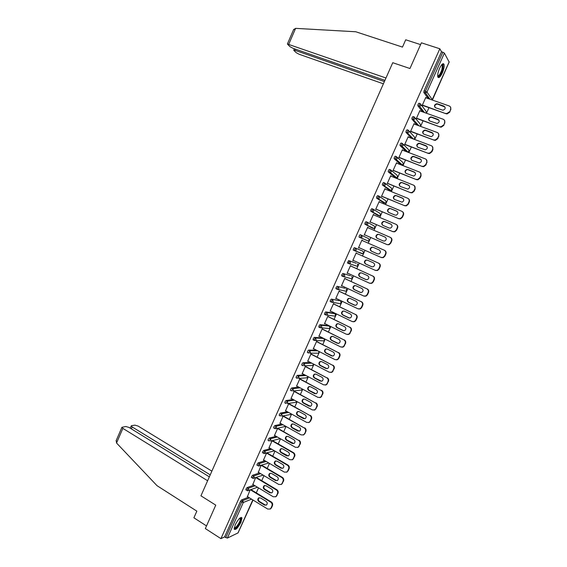<?xml version="1.0" encoding="UTF-8"?>
<svg xmlns="http://www.w3.org/2000/svg" width="567" height="567" viewBox="0 0 567 567"><rect width="100%" height="100%" fill="white"/><g stroke="black" fill="none" stroke-linecap="round" stroke-linejoin="round"><path stroke-width="0.85" d="M240.961 522.242L241.981 517.947C240.571 516.714 238.317 519.011 235.206 524.844L234.185 529.124C235.624 530.336 237.878 528.047 240.961 522.242M442.303 72.966C443.897 69.16 444.471 66.275 444.018 64.312C443.089 62.866 441.601 64.227 439.553 68.38C437.965 72.193 437.391 75.078 437.844 77.013C438.78 78.452 440.268 77.105 442.303 72.966M239.387 529.954L253.045 500.059M256.277 492.851L258.509 487.868M261.741 480.66L263.988 475.649M267.22 468.441L269.481 463.395M272.713 456.194L274.988 451.112M278.213 443.918L280.509 438.801M283.734 431.607L286.044 426.455M289.269 419.268L291.594 414.08M294.819 406.893L297.158 401.677M300.375 394.49L302.735 389.238M305.953 382.059L308.32 376.764M311.538 369.592L313.927 364.269M317.144 357.09L319.547 351.731M322.765 344.566L325.182 339.172M328.392 332L330.83 326.571M334.041 319.412L336.493 313.948M339.704 306.782L342.17 301.283M345.374 294.131L347.862 288.589M351.065 281.438L353.567 275.867M356.771 268.715L359.287 263.109M362.49 255.965L365.02 250.316M368.224 243.172L370.761 237.509M373.979 230.33L376.516 224.681M379.755 217.452L382.286 211.81M385.539 204.545L388.069 198.911M391.343 191.603L393.867 185.976M397.162 178.633L399.678 173.013M402.995 165.621L405.511 160.014M408.842 152.58L411.351 146.981M414.704 139.51L417.213 133.911M420.579 126.398L423.088 120.806M426.476 113.251L428.978 107.673M432.38 100.075L448.32 63.943M252.847 499.938L238.076 532.881L227.374 538.083L224.582 536.928L220.932 538.65L205.339 528.572L215.758 505.14L200.945 495.82L392.747 62.703L409.955 68.522L421.387 42.816L439.829 48.769L441.516 51.781L424.088 90.755L425.42 91.216L442.862 52.214L441.516 51.781M442.862 52.214L444.393 53.1L449.128 62.009M220.932 538.65L439.829 48.769M422.67 105.434L422.521 105.774L422.231 105.384L425.81 97.382L426.093 97.779L425.697 97.637M224.582 536.928L240.507 501.306L241.599 499.91L248.424 497.224M428.205 98.615L423.804 92.449L424.088 90.755M246.014 489.973L246.021 488.981L247.106 487.592L253.938 485.104M251.535 477.634L251.55 476.627L252.62 475.252L259.466 472.956M257.078 465.266L257.085 464.231L258.155 462.878L265.023 460.78M262.634 452.863L262.641 451.814L263.705 450.474L270.601 448.575M268.205 440.424L268.212 439.361L269.268 438.036L276.2 436.349M273.79 427.965L273.79 426.873L274.839 425.569L281.834 424.095M279.389 415.469L279.389 414.364L280.431 413.067L287.504 411.819M285.003 402.939L285.003 401.812L286.037 400.536L293.21 399.529M290.637 390.379L290.623 389.231L291.651 387.97L298.951 387.211M296.279 377.792L296.265 376.623L297.285 375.375L304.755 374.886M301.942 365.176L301.92 363.979L302.934 362.745L310.617 362.547M307.626 352.525L307.583 351.299L308.597 350.087L316.563 350.215M313.324 339.846L313.267 338.591L314.274 337.393L322.616 337.882M319.037 327.131L318.966 325.848L319.965 324.664L328.229 325.557M324.785 314.394L324.678 313.069L325.671 311.907L333.772 313.147M330.554 301.63L330.157 301.438L330.405 300.262L331.39 299.114L339.328 300.716M336.366 288.844L335.898 288.624L336.146 287.426L337.124 286.292L344.899 288.249M342.255 276.051L341.653 275.775L341.901 274.548L342.872 273.436L350.484 275.746M343.921 276.54L342.879 276.235M348.322 263.301L347.415 262.89L348.634 260.544L356.076 263.223M349.449 263.698L348.662 263.421M353.198 249.976L355.466 250.713L356.303 249.955L355.679 248.183L354.722 249.26L354.566 250.671L353.305 250.111L353.461 248.7L354.418 247.623L362.915 251.202L354.418 247.623M361.555 235.255L368.564 238.608L369.181 240.33L368.323 241.081L359.095 237.155L359.265 235.723L360.208 234.66L361.477 235.213L362.107 236.985L361.229 237.764L359.095 237.155M371.909 227.891L364.9 224.171L365.077 222.718L366.02 221.669L367.267 222.207M377.587 215.254L370.726 211.151L370.91 209.677L371.846 208.649L373.086 209.166M383.278 202.582L376.559 198.103L376.757 196.6L377.686 195.587L378.919 196.097M388.99 189.881L382.335 184.899L382.619 183.488L383.54 182.496L384.759 182.985M394.71 177.145L388.211 171.787L388.494 170.348L389.409 169.37L390.62 169.845M400.444 164.373L394.1 158.64L394.391 157.165L395.298 156.209L396.503 156.676M406.092 151.531L400.004 145.457L400.295 143.954L401.195 143.012L402.393 143.465M411.479 138.298L405.922 132.239L406.22 130.708L407.113 129.779L408.297 130.226M416.979 125.08L411.855 118.985L412.159 117.426L413.045 116.519L414.222 116.944M422.557 111.855L417.808 105.703L418.113 104.108L418.992 103.215L420.161 103.633M420.182 110.997L419.927 110.522L416.355 118.503L416.809 118.531M414.314 124.102L414.066 123.62L410.501 131.587L410.962 131.594M408.46 137.171L408.219 136.69L404.661 144.628L405.129 144.62M402.627 150.205L402.386 149.723L398.835 157.647L399.31 157.612M396.808 163.211L396.567 162.722L393.03 170.624L393.512 170.575M391.003 176.181L390.762 175.692L387.233 183.573L387.722 183.502M385.213 189.116L384.972 188.627L381.449 196.487L381.952 196.395M379.436 202.015L379.195 201.526L375.687 209.365L376.19 209.258M373.674 214.886L373.433 214.397L369.939 222.214L370.449 222.087M367.926 227.721L367.692 227.232L364.198 235.029L364.723 234.887M362.2 240.528L361.959 240.032L358.479 247.814L359.003 247.651M356.487 253.286L356.246 252.804L352.773 260.565L353.298 260.409M350.796 266.001L350.541 265.54L347.082 273.28L347.606 273.124M345.119 278.68L344.856 278.241L341.405 285.966L341.922 285.818M339.456 291.339L339.186 290.914L335.735 298.618L336.259 298.469M333.8 303.955L333.531 303.558L330.086 311.233L330.611 311.092M328.165 316.542L327.882 316.166L324.452 323.828L324.969 323.686M322.545 329.101L322.254 328.74L318.831 336.38L319.349 336.245M316.939 341.625L316.641 341.284L313.225 348.911L313.742 348.776M311.347 354.12L311.042 353.794L307.633 361.399L308.143 361.271M305.769 366.58L305.45 366.275L302.055 373.866L302.565 373.738M300.205 379.011L299.879 378.728L296.491 386.29L297.002 386.17M294.656 391.407L294.323 391.145L290.942 398.693L291.445 398.573M289.12 403.775L288.78 403.534L285.407 411.061L285.91 410.94M283.245 415.887L279.885 423.4L280.389 423.28M277.702 428.283L274.378 435.704L274.867 435.584M272.146 440.694L268.886 447.98L269.346 447.852M287.448 465.216L287.937 465.053C289.227 465.982 289.609 467.208 289.092 468.725L288.61 468.902C289.12 467.378 288.738 466.152 287.448 465.216L266.596 453.083L263.4 460.227L263.846 460.092M261.075 465.429L258.361 472.297M255.554 477.754L252.889 484.473M250.054 490.044L247.439 496.621M420.225 110.898L419.828 110.756M414.371 123.975L413.974 123.833M408.531 137.023L408.134 136.874M402.705 150.035L402.308 149.886M396.893 163.02L396.503 162.864M391.095 175.968L390.706 175.813M385.319 188.882L384.929 188.719M379.55 201.76L379.16 201.604M373.802 214.609L373.412 214.446M368.061 227.424L367.678 227.261M362.341 240.21L361.959 240.039M358.861 247.977L358.479 247.807M353.163 260.707L352.787 260.536M347.479 273.4L347.103 273.23M341.809 286.066L341.433 285.888M336.153 298.703L335.777 298.525M330.511 311.304L330.143 311.12M324.884 323.87L324.515 323.686M319.278 336.408L318.902 336.224M313.679 348.918L313.31 348.726M308.094 361.392L307.725 361.2M302.523 373.837L302.154 373.639M296.966 386.247L296.605 386.049M291.424 398.629L291.062 398.431M285.896 410.976L285.534 410.777M280.382 423.294L301.105 434.896L303.501 434.854L304.904 433.649L305.875 431.487L304.436 433.769M337.216 289.326L336.047 288.695M450.581 109.417L449.794 112.103L450.581 109.417C451.126 107.815 450.673 106.667 449.213 105.972L425.661 97.722M449.794 112.103L447.115 113.917L446.13 113.769L422.38 105.051M445.875 113.386L446.853 113.535L449.539 111.72M437.476 103.825L436.781 103.711C434.187 104.704 433.826 106.072 435.683 107.808L442.912 110.218C445.492 109.197 445.839 107.822 443.968 106.107L437.476 103.825L437.745 104.215L437.051 104.101C435.158 104.491 434.457 105.568 434.932 107.319M450.559 107.135L450.829 109.807M446.13 113.769L422.266 105.292M445.024 107.028L437.745 104.215M444.592 122.713L443.819 125.371L444.592 122.713C445.138 121.111 444.684 119.956 443.231 119.261L419.778 110.856M443.819 125.371L441.254 127.157L440.169 127.008L416.511 118.163M439.9 126.654L440.991 126.802L443.557 125.009M431.544 117.036L430.764 116.915C428.248 117.95 427.915 119.311 429.758 121.005L437.037 123.464C439.538 122.401 439.857 121.033 438.007 119.361L431.544 117.036L431.82 117.404L431.048 117.284C429.169 117.745 428.51 118.836 429.063 120.573M444.514 120.324L444.854 123.074M440.169 127.008L416.412 118.39M439.014 120.204L431.82 117.404M438.617 135.974L437.582 138.263L437.859 138.603L438.617 135.974C439.163 134.372 438.709 133.217 437.263 132.508L413.917 123.953M437.859 138.603L435.406 140.368L434.223 140.219L410.65 131.246M433.946 139.879L435.137 140.035L437.582 138.263M425.626 130.212L424.775 130.091C422.33 131.154 422.025 132.515 423.847 134.173L431.182 136.668C433.599 135.577 433.897 134.209 432.061 132.572L425.626 130.212L425.916 130.559L425.059 130.438C423.195 130.963 422.578 132.076 423.216 133.791M438.475 133.472L438.886 136.314M434.223 140.219L410.565 131.445M433.018 133.344L425.916 130.559M432.656 149.192L431.629 151.481L431.912 151.793L432.94 149.518L432.656 149.192C433.202 147.597 432.756 146.442 431.317 145.726L408.07 137.023M431.912 151.793L429.573 153.537L428.291 153.395L404.81 144.294M428 153.076L429.29 153.225L431.629 151.481M419.722 143.352L418.793 143.238C416.433 144.33 416.15 145.684 417.95 147.307L425.328 149.837C427.674 148.717 427.943 147.356 426.136 145.754L419.722 143.352L420.019 143.678L419.091 143.564C417.234 144.146 416.667 145.287 417.39 146.981M432.451 146.591L432.94 149.518M428.291 153.395L404.732 144.472M427.029 146.449L420.019 143.678M426.717 162.382L425.689 164.664L425.98 164.962L426.717 162.382C427.256 160.787 426.809 159.632 425.378 158.902L402.237 150.057M425.98 164.962L423.747 166.67L422.372 166.528L398.984 157.314M422.075 166.237L423.457 166.379L425.689 164.664M413.839 156.457L412.84 156.343C410.543 157.463 410.288 158.817 412.067 160.404L419.495 162.97C421.77 161.829 422.011 160.468 420.218 158.902L413.839 156.457L414.144 156.768L413.145 156.655C411.295 157.3 410.777 158.462 411.585 160.128M426.427 159.667L427.001 162.679M422.372 166.528L398.92 157.463M421.047 159.518L414.144 156.768M420.792 175.536L419.764 177.811L420.062 178.088L421.083 175.82L420.792 175.536C421.331 173.949 420.884 172.786 419.46 172.049L396.418 163.055M420.062 178.088L417.936 179.767L416.469 179.64L393.179 170.291M416.164 179.363L417.638 179.498L419.764 177.811M407.971 169.533L406.9 169.42C404.675 170.561 404.441 171.907 406.206 173.467L413.669 176.068C415.873 174.905 416.086 173.552 414.321 172.014L407.971 169.533L407.212 169.71C405.377 170.426 404.902 171.603 405.802 173.247M420.416 172.708L421.083 175.82M416.469 179.64L393.115 170.419M415.079 172.552L408.283 169.816M441.948 64.475L442.295 64.39C443.252 64.624 443.344 66.268 442.579 69.33C440.757 74.681 439.127 76.942 437.681 76.12M437.667 75.822C439.085 75.921 440.531 73.738 441.998 69.28L442.331 65.226L441.743 64.709M438.043 77.395C439.815 76.595 441.445 73.852 442.919 69.167L443.075 63.688M240.21 517.841L240.847 519.606C240.21 523.497 234.731 530.492 234.171 528.097M234.228 527.771C235.199 529.046 239.706 522.944 240.252 519.648L239.954 518.04M234.249 529.316C237.162 527.891 239.522 524.482 241.336 519.081L241.287 517.359M385.971 77.991L287.384 44.006L289.928 46.657L292.99 48.287L384.922 80.358M293.529 29.767L295.613 28.357L355.778 31.766L402.478 47.096L405.71 39.789L420.594 44.609M295.648 49.216L295.152 50.371L293.777 50.151L293.933 50.498L296.215 52.688L299.206 54.283L383.391 83.824M295.152 50.371L384.391 81.57M209.343 476.847L129.028 427.447L125.81 426.497L121.919 427.305L122.869 428.376L116.547 443.018L116.263 440.403M116.547 443.018L157.024 485.678L196.848 511.151L193.9 517.799L206.516 525.928M211.874 471.142L138.114 426.079L134.967 425.144L131.643 425.64L131.225 425.916L132.182 426.972L131.36 428.879M210.229 474.863L132.182 426.972M207.621 480.745L122.869 428.376M414.874 188.655L413.853 190.923L414.165 191.178L415.179 188.917L414.874 188.655C415.42 187.067 414.973 185.905 413.556 185.161L390.613 176.025M414.165 191.178L412.131 192.83L410.579 192.709L387.381 183.24M410.274 192.454L411.826 192.582L413.853 190.923M402.116 182.574L400.982 182.468C398.828 183.63 398.615 184.97 400.352 186.493L407.857 189.13C409.991 187.946 410.182 186.6 408.438 185.097L402.116 182.574L401.301 182.73C399.473 183.517 399.048 184.714 400.04 186.337M414.406 185.721L415.179 188.917M410.579 192.709L387.332 183.347M409.112 185.551L402.435 182.836M408.984 201.746L407.964 204.007L408.275 204.24L409.296 201.98L408.984 201.746C409.516 200.158 409.083 198.989 407.666 198.237L384.823 188.96M408.275 204.24L406.341 205.856L404.71 205.743L381.598 196.154M404.391 205.516L406.022 205.63L407.964 204.007M396.276 195.58L395.079 195.48C392.988 196.657 392.803 197.996 394.519 199.492L402.053 202.157C404.122 200.959 404.292 199.619 402.57 198.145L396.276 195.58L395.412 195.721C393.59 196.572 393.214 197.791 394.299 199.386M408.403 198.698C409.494 199.534 409.792 200.626 409.296 201.98M404.71 205.743L381.563 196.239M403.158 198.521L396.602 195.821M403.102 214.794L402.081 217.055L402.407 217.267L403.421 215.013L403.102 214.794C403.64 213.213 403.201 212.044 401.797 211.278L379.047 201.859M402.407 217.267L400.557 218.855L398.856 218.749L375.836 209.039M398.523 218.536L400.231 218.642L402.081 217.055M390.45 208.55L389.196 208.458C387.169 209.648 386.999 210.981 388.7 212.455L394.958 215.07L396.262 215.155C398.268 213.936 398.417 212.604 396.716 211.151L390.45 208.55L389.536 208.684C387.722 209.599 387.403 210.839 388.579 212.398M402.414 211.647C403.598 212.469 403.931 213.589 403.421 215.013M398.856 218.749L375.808 209.095M397.219 211.456L390.791 208.776M397.233 227.814L396.22 230.067L396.553 230.259L397.566 228.012L397.233 227.814C397.772 226.233 397.339 225.064 395.936 224.291L373.292 214.723M396.553 230.259L394.788 231.811L393.016 231.719L370.081 221.888M392.676 231.527L394.448 231.62L396.22 230.067M384.639 221.491L383.335 221.406C381.364 222.611 381.215 223.937 382.888 225.382L389.125 228.033L390.486 228.111C392.428 226.885 392.562 225.56 390.883 224.135L384.639 221.491L383.682 221.612C381.874 222.597 381.605 223.852 382.874 225.375M396.425 224.56C397.708 225.368 398.091 226.517 397.566 228.012M393.016 231.719L370.067 221.924M391.28 224.362L384.986 221.697M391.386 240.798L390.372 243.045L390.713 243.215L391.726 240.975L391.386 240.798C391.917 239.224 391.485 238.048 390.096 237.268L367.544 227.558M386.843 244.49L364.347 234.703L387.19 244.66L388.678 244.568L390.372 243.045M378.841 234.398L377.487 234.32C375.574 235.532 375.446 236.85 377.098 238.275L383.306 240.968L384.717 241.039C386.602 239.798 386.715 238.48 385.057 237.077L378.841 234.398L377.842 234.504C376.041 235.567 375.829 236.843 377.204 238.324M390.45 237.453C391.832 238.232 392.258 239.409 391.726 240.975M390.713 243.215L389.026 244.738L387.19 244.66M385.354 237.233L379.203 234.582M385.546 253.747L384.539 255.986L384.887 256.142L385.893 253.903L385.546 253.747C386.084 252.18 385.652 250.997 384.263 250.21L361.817 240.358M384.887 256.142L383.271 257.631L381.378 257.56L358.627 247.481M381.024 257.411L382.923 257.482L384.539 255.986M373.065 247.269L371.654 247.198C369.804 248.424 369.691 249.735 371.328 251.138L377.509 253.874L378.962 253.931C380.79 252.684 380.889 251.372 379.252 249.99L373.065 247.269L372.023 247.361C370.173 248.587 370.06 249.898 371.69 251.294L377.608 253.917M384.355 250.245L384.617 250.366C385.999 251.16 386.432 252.336 385.893 253.903M379.366 250.04L373.426 247.432M379.727 266.667L378.721 268.9L379.082 269.034L380.081 266.802L379.727 266.667C380.259 265.101 379.833 263.917 378.451 263.116L356.097 253.13L378.813 263.258C380.195 264.052 380.613 265.236 380.081 266.802M378.721 268.9L377.175 270.36L375.219 270.303L352.915 260.232M367.296 260.104L365.85 260.047C364.049 261.281 363.95 262.585 365.566 263.967L371.718 266.738L373.221 266.788C375 265.54 375.078 264.229 373.462 262.868L367.296 260.104M379.082 269.034L377.537 270.487L375.588 270.438M367.409 260.154L366.225 260.189C364.425 261.422 364.333 262.727 365.942 264.109L372.03 266.851M373.922 279.552L372.923 281.778L373.284 281.891L374.291 279.666L373.922 279.552C374.454 277.986 374.029 276.795 372.654 275.994L350.399 265.866M372.923 281.778L371.435 283.209L369.429 283.16L347.224 272.954M361.548 272.911L360.052 272.862C358.301 274.102 358.224 275.399 359.818 276.767L365.942 279.574L367.487 279.616C369.216 278.362 369.28 277.057 367.685 275.711L361.548 272.911L360.442 272.982C358.691 274.222 358.613 275.519 360.201 276.887L366.374 279.715M372.654 275.994L350.413 265.824M373.022 276.115C374.397 276.916 374.815 278.106 374.291 279.666M373.284 281.891L371.803 283.316L369.953 283.33M368.132 292.402L367.132 294.62L367.508 294.712L368.507 292.501L368.132 292.402C368.663 290.836 368.245 289.652 366.87 288.837L344.715 278.567M367.132 294.62L365.708 296.017L363.653 295.981L341.547 285.64M355.814 285.683L354.283 285.64C352.575 286.888 352.511 288.178 354.084 289.531L360.187 292.374L361.767 292.409C363.447 291.147 363.497 289.85 361.923 288.525L355.814 285.683M366.87 288.837L344.736 278.51M367.246 288.936C368.614 289.751 369.039 290.935 368.507 292.501M367.508 294.712L366.084 296.109L364.333 296.187M355.693 285.633L354.673 285.747C352.972 286.987 352.908 288.284 354.481 289.631L360.74 292.537M362.356 305.223L361.356 307.434L361.746 307.505L362.738 305.294L362.356 305.223C362.887 303.657 362.469 302.466 361.108 301.644L339.038 291.24M361.356 307.434L359.995 308.802L357.897 308.774L335.884 298.292M350.094 298.426L348.521 298.391C346.869 299.638 346.813 300.928 348.372 302.261L354.446 305.145L356.062 305.174C357.692 303.905 357.727 302.615 356.175 301.304L350.094 298.426M361.108 301.644L339.073 291.162M361.491 301.729C362.852 302.551 363.27 303.735 362.738 305.294M361.746 307.505L360.378 308.873L358.72 309.001M349.867 298.341L348.925 298.476C347.266 299.723 347.217 301.013 348.769 302.339L355.105 305.329M356.593 318.002L355.601 320.213L355.991 320.27L356.99 318.059L356.593 318.002C357.125 316.45 356.707 315.252 355.353 314.423L333.382 303.877M355.601 320.213L354.29 321.546L352.15 321.532L330.235 310.914M344.382 311.134L342.78 311.106C341.171 312.353 341.128 313.643 342.666 314.961L348.712 317.881L350.363 317.903C351.951 316.634 351.979 315.351 350.441 314.047L344.382 311.134M355.353 314.423L333.431 303.777M355.743 314.479C357.097 315.316 357.515 316.506 356.99 318.059M355.991 320.27L354.687 321.602L353.121 321.78M344.063 311.014L343.191 311.17C341.582 312.417 341.54 313.7 343.078 315.018L349.492 318.073M350.853 330.759L349.86 332.964L351.249 330.795L350.853 330.759C351.377 329.2 350.966 328.002 349.612 327.166L327.74 316.485M349.86 332.964L348.599 334.268L346.423 334.261L324.6 323.502M338.69 323.814L337.06 323.785C335.487 325.04 335.466 326.323 336.982 327.627L343 330.582L344.679 330.596C346.231 329.328 346.246 328.052 344.722 326.762L338.69 323.814M349.612 327.166L327.797 316.365M350.016 327.209C351.363 328.045 351.774 329.243 351.249 330.795M350.257 332.992L349.003 334.296L347.528 334.516M338.272 323.665L337.478 323.835C335.905 325.089 335.884 326.365 337.393 327.669L343.885 330.788M345.119 343.474L344.126 345.672L345.53 343.496L345.119 343.474C345.643 341.922 345.239 340.724 343.893 339.874L322.113 329.058M344.126 345.672L342.922 346.947L340.703 346.947L318.98 336.061M333.013 336.458L331.355 336.437C329.824 337.691 329.81 338.967 331.305 340.257L337.301 343.255L339.009 343.262C340.519 341.993 340.519 340.717 339.016 339.442L333.013 336.458M343.893 339.874L322.176 328.917M344.297 339.895C345.643 340.746 346.054 341.944 345.53 343.496M344.538 345.686L343.333 346.961L341.951 347.21M332.503 336.288L331.78 336.465C330.249 337.719 330.235 338.988 331.73 340.278L338.293 343.46M339.406 356.161L338.414 358.358L338.832 358.351L339.817 356.161L339.406 356.161C339.931 354.616 339.52 353.411 338.18 352.554L316.499 341.603M338.414 358.358L337.252 359.606L335.005 359.613L313.374 348.585M327.35 349.066L325.664 349.052C324.168 350.314 324.168 351.583 325.649 352.858L331.617 355.899L333.353 355.899C334.821 354.623 334.813 353.354 333.325 352.093L327.35 349.066M338.18 352.554L316.57 341.44M338.598 352.561C339.938 353.411 340.342 354.616 339.817 356.161M338.832 358.351L337.67 359.591L336.373 359.868M326.748 348.875L326.096 349.066C324.608 350.321 324.6 351.583 326.082 352.865L332.709 356.09M333.701 368.819L332.716 371.002L334.126 368.798L333.701 368.819C334.225 367.274 333.821 366.062 332.489 365.198L310.893 354.12M332.716 371.002L331.596 372.221L329.321 372.236L307.782 361.08M321.702 361.647L319.986 361.64C318.534 362.894 318.541 364.156 320.001 365.432L325.947 368.5L327.705 368.5C329.143 367.225 329.122 365.963 327.655 364.709L321.702 361.647M332.489 365.198L310.978 353.928M332.914 365.183C334.247 366.048 334.65 367.253 334.126 368.798M333.141 370.981L332.021 372.193L330.809 372.491M321.014 361.441L320.426 361.633C318.973 362.887 318.98 364.149 320.447 365.417L327.131 368.692M328.017 381.442L327.031 383.618L328.449 381.4L328.017 381.442C328.534 379.897 328.137 378.685 326.805 377.813L305.308 366.594M327.031 383.618L325.954 384.809L323.644 384.837L302.204 373.547M316.067 374.192L314.331 374.192C312.906 375.446 312.92 376.708 314.373 377.969L320.291 381.081L322.077 381.067C323.474 379.798 323.445 378.536 321.992 377.289L316.067 374.192M326.805 377.813L305.4 366.388M327.237 377.778C328.562 378.65 328.966 379.862 328.449 381.4M327.464 383.576L326.386 384.766L325.252 385.071M315.302 373.979L314.777 374.163C313.36 375.418 313.374 376.672 314.82 377.934L321.567 381.258M322.339 394.03L321.361 396.205L322.779 393.973L322.339 394.03C322.864 392.492 322.46 391.28 321.142 390.394L299.737 379.047M321.361 396.205L320.327 397.368L317.988 397.396L296.633 385.971M310.447 386.708L308.689 386.715C307.3 387.97 307.321 389.224 308.76 390.472L314.65 393.618L316.457 393.604C317.818 392.336 317.782 391.081 316.351 389.848L310.447 386.708M321.142 390.394L299.844 378.813M321.581 390.344C322.899 391.223 323.303 392.435 322.779 393.973M321.801 396.142L320.766 397.304L319.696 397.623M309.61 386.488L309.143 386.666C307.761 387.92 307.782 389.168 309.213 390.422L316.003 393.789M316.684 406.589L315.706 408.757L317.13 406.511L316.684 406.589C317.201 405.051 316.804 403.839 315.493 402.946L294.181 391.464M315.706 408.757L314.706 409.898L312.346 409.934L291.084 398.374M304.84 399.196L303.062 399.203C301.708 400.458 301.736 401.705 303.154 402.946L309.022 406.128L310.844 406.114C312.183 404.845 312.141 403.598 310.716 402.364L304.84 399.196M315.493 402.946L294.294 391.216M315.939 402.875C317.251 403.761 317.648 404.973 317.13 406.511M316.152 408.672L314.153 410.139M303.933 398.97L303.529 399.133C302.176 400.387 302.204 401.634 303.621 402.875L310.454 406.284M311.042 419.112L310.064 421.274L310.525 421.175L311.496 419.013L311.042 419.112C311.559 417.581 311.163 416.362 309.851 415.462L288.638 403.853M310.064 421.274L309.1 422.394L306.719 422.429L285.548 410.742M299.248 411.649L297.455 411.656C296.123 412.911 296.165 414.151 297.569 415.391L303.409 418.609L305.252 418.588C306.556 417.326 306.506 416.079 305.103 414.853L299.248 411.649M309.851 415.462L288.759 403.576M310.312 415.37C311.616 416.27 312.013 417.482 311.496 419.013M310.525 421.175L308.618 422.621M298.277 411.415L297.923 411.571C296.598 412.826 296.64 414.066 298.044 415.299L304.911 418.744M305.407 431.607C305.932 430.077 305.535 428.858 304.231 427.95L283.103 416.206M293.671 424.066L291.856 424.081C290.559 425.335 290.609 426.575 291.998 427.802L297.81 431.055L299.667 431.033C300.949 429.772 300.886 428.532 299.496 427.312L293.671 424.066M304.231 427.95L283.238 415.916M304.699 427.837C305.996 428.744 306.393 429.963 305.875 431.487M304.904 433.649L303.083 435.066M292.643 423.832L292.338 423.981C291.041 425.229 291.091 426.462 292.473 427.695L299.383 431.175M299.794 444.067L298.823 446.222L300.269 443.933L299.794 444.067C300.312 442.543 299.922 441.317 298.625 440.403L277.589 428.532M298.823 446.222L297.923 447.292L295.499 447.335L274.52 435.385M288.107 436.455L286.278 436.477C285.01 437.724 285.059 438.957 286.434 440.183L292.225 443.472L294.103 443.444C295.35 442.182 295.287 440.949 293.904 439.737L288.107 436.455M298.625 440.403L277.809 428.262M299.092 440.276C300.39 441.19 300.786 442.409 300.269 443.933M299.298 446.087L297.562 447.483M287.022 436.221L286.767 436.356C285.499 437.596 285.548 438.83 286.923 440.056L293.855 443.571M294.195 456.499L293.224 458.646L294.677 456.343L294.195 456.499C294.712 454.975 294.323 453.749 293.033 452.827L272.089 440.821M293.224 458.646L292.352 459.688L289.914 459.738L269.02 447.668M282.557 448.816L280.715 448.837C279.474 450.085 279.531 451.311 280.892 452.537L286.654 455.861L288.546 455.825C289.765 454.571 289.694 453.338 288.334 452.133L282.557 448.816M293.033 452.827L293.508 452.679L272.458 440.616M293.508 452.679C294.805 453.6 295.187 454.819 294.677 456.343M293.706 458.49L292.048 459.865M281.423 448.582L281.211 448.695C279.97 449.936 280.027 451.169 281.388 452.388L288.341 455.939M288.61 468.902L287.639 471.042L288.128 470.865L289.092 468.725M287.639 471.042L286.796 472.063L284.343 472.113L263.542 459.908M277.022 461.141L275.165 461.162C273.946 462.41 274.01 463.636 275.364 464.855L281.097 468.214L282.997 468.179C284.202 466.924 284.124 465.698 282.77 464.493L277.022 461.141M287.937 465.053L267.107 452.934M288.128 470.865L286.541 472.212M275.846 460.907L275.668 461.006C274.449 462.247 274.52 463.473 275.867 464.685L281.593 468.044L282.841 468.271M283.032 481.27L282.075 483.403L283.528 481.078L283.032 481.27C283.55 479.746 283.167 478.52 281.884 477.577L261.231 465.379M282.075 483.403L281.253 484.402L278.787 484.459L258.077 472.127M271.501 473.438L269.63 473.466C268.439 474.707 268.51 475.926 269.842 477.138L275.555 480.532L277.469 480.497C278.645 479.25 278.567 478.024 277.228 476.826L271.501 473.438M281.884 477.577L282.38 477.393L261.748 465.216M282.38 477.393C283.663 478.328 284.046 479.554 283.528 481.078M282.572 483.212L281.041 484.537M270.282 473.204L270.14 473.289C268.949 474.522 269.02 475.748 270.353 476.953L276.058 480.348L277.348 480.575M277.476 493.602L276.519 495.735L277.979 493.396L277.476 493.602C277.993 492.085 277.61 490.852 276.335 489.909L255.866 477.641M276.519 495.735L275.725 496.713L273.244 496.77L252.62 484.31M265.994 485.706L264.116 485.728C262.939 486.968 263.017 488.187 264.342 489.392L270.027 492.829L271.954 492.787C273.103 491.546 273.018 490.32 271.692 489.13L265.994 485.706M276.335 489.909L276.838 489.704L256.397 477.464M276.838 489.704C278.113 490.646 278.489 491.88 277.979 493.396M277.022 495.523L275.555 496.827M264.732 485.472L264.633 485.536C263.464 486.769 263.535 487.989 264.86 489.193L270.544 492.617L271.862 492.851M271.933 505.906L270.976 508.032L271.487 507.805L272.443 505.679L271.933 505.906C272.443 504.396 272.068 503.156 270.792 502.206L250.515 489.874M270.976 508.032L270.204 508.996L267.716 509.053L247.184 496.465M260.501 497.939L258.609 497.968C257.461 499.201 257.538 500.42 258.85 501.618L264.513 505.084L266.447 505.048C267.574 503.808 267.489 502.589 266.171 501.398L260.501 497.939M270.792 502.206L271.31 501.986L251.046 489.668M271.31 501.986C272.578 502.936 272.954 504.169 272.443 505.679M271.487 507.805L270.069 509.081M259.204 497.706L259.133 497.755C257.985 498.981 258.07 500.2 259.374 501.405L265.037 504.864L266.384 505.091M444.393 53.1L426.958 92.06L432.26 99.629L449.213 61.824M423.769 92.378L425.101 92.846L425.42 91.216L426.958 92.06L425.548 92.981L423.804 92.449M237.949 533.03L252.797 499.91M251.571 499.158L243.307 502.475L227.374 538.083M225.723 537.665L241.67 502.022L240.507 501.306M241.599 499.91L242.754 500.618L243.307 502.475L241.67 502.022L242.754 500.618L249.565 497.925M429.51 99.069L425.548 92.981L429.984 99.239M421.104 104.732L425.796 110.905L426.455 112.578L426.058 113.102M417.808 105.703L419.637 106.32L420.983 105.412L420.317 103.69L419.445 104.576L419.169 106.249L417.844 105.781M423.854 112.316L419.637 106.32L424.407 112.514M415.136 117.929L420.012 123.819L420.657 125.505L420.027 126.193M418.269 125.548L413.223 119.552L411.904 119.07M409.168 131.097L414.236 136.704L414.881 138.391L413.917 139.213M412.762 138.78L407.283 132.82L405.972 132.331M403.208 144.224L408.474 149.553L409.119 151.247L407.482 152.062M407.361 152.02L401.365 146.052L400.061 145.549M397.247 157.314L402.733 162.375L403.371 164.069L402.265 164.912L395.461 159.249L394.164 158.739M400.359 164.345L401.719 164.869M391.294 170.376L396.999 175.16L397.637 176.861L396.574 177.684L388.282 171.893M394.639 177.117L395.979 177.648M385.34 183.403L391.28 187.918L391.91 189.619L390.897 190.434L382.413 185.019M388.927 189.853L390.252 190.392M379.387 196.402L385.581 200.64L386.205 202.341L385.234 203.142L376.559 198.103M383.235 202.561L384.539 203.099M373.44 209.379L379.897 213.327L380.521 215.035L379.585 215.821L370.726 211.151M377.558 215.24L378.834 215.779M367.494 222.328L374.22 225.985L374.844 227.7L373.951 228.466L364.9 224.171M371.888 227.884L373.15 228.423M367.841 240.855L360.265 237.58L368.323 241.081L369.23 240.358M362.915 251.202L363.532 252.925L362.71 253.669L361.831 253.619L354.644 250.699M348.634 260.544L356.062 263.208M347.415 262.89L349.711 263.634L350.519 262.89L349.896 261.111L348.932 262.209L348.783 263.598L347.528 263.024M342.872 273.436L350.449 275.732M342.978 276.469L341.766 275.909M337.124 286.292L344.856 288.227M331.39 299.114L339.272 300.687M331.461 302.14L330.285 301.58M325.671 311.907L326.904 312.509L334.906 313.7L333.701 313.119M325.727 314.926L324.572 314.366M319.965 324.664L321.191 325.274L329.349 326.11L328.144 325.515M320.008 327.683L318.867 327.116M314.274 337.393L315.493 338.01L323.8 338.485L322.602 337.882M314.295 340.398L313.175 339.839M308.597 350.087L309.816 350.711L317.754 350.817M308.604 353.085L307.505 352.525M302.934 362.745L304.146 363.376L311.8 363.163M302.934 365.743L301.85 365.176M297.285 375.375L298.497 376.013L305.939 375.51M297.271 378.366L296.201 377.799M291.651 387.97L292.856 388.615L300.134 387.842M286.037 400.536L287.235 401.188L294.379 400.167M280.431 413.067L281.622 413.726L288.674 412.471M274.839 425.569L276.03 426.235L283.004 424.754M274.967 428.631L276.108 428.631L274.952 428.638M269.268 438.036L270.445 438.709L277.362 437.008M263.705 450.474L264.881 451.155L271.756 449.241M258.155 462.878L259.325 463.572L266.171 461.453M252.62 475.252L253.789 475.947L260.614 473.636M247.106 487.592L248.261 488.3L255.079 485.791M411.855 118.985L413.733 119.623L415.03 118.723L414.364 116.993L413.485 117.901L413.173 119.467L418.9 125.782M405.922 132.239L407.85 132.891L409.083 131.998L408.424 130.268L407.538 131.197L407.283 132.82L413.492 139.057M400.004 145.457L401.975 146.123L403.158 145.244L402.506 143.508L401.606 144.45L401.365 146.052L401.975 146.123L407.964 152.098L409.14 151.332M394.1 158.64L396.113 159.32L397.247 158.455L396.595 156.712L395.695 157.669L395.461 159.249L396.113 159.32L402.265 164.912L403.399 164.147M388.211 171.787L390.266 172.481L391.358 171.624L390.706 169.88L389.791 170.858L389.572 172.411L390.266 172.481L396.574 177.684L397.665 176.925M382.335 184.899L384.433 185.607L385.475 184.764L384.83 183.013L383.909 184.013L383.703 185.537L390.897 190.434L391.953 189.676M376.481 197.982L378.614 198.698L379.614 197.869L378.969 196.118L378.04 197.132L377.842 198.634L385.234 203.142L386.247 202.398M370.641 211.03L372.81 211.753L373.759 210.945L373.121 209.18L372.193 210.215L372.002 211.689L379.585 215.821L380.563 215.084L380.634 214.347M364.808 224.05L367.012 224.773L367.926 223.979L367.296 222.214L366.353 223.263L366.176 224.716L373.951 228.466L374.886 227.736L374.95 226.977M358.996 237.027L360.265 237.58L361.477 235.213M363.631 252.131L363.582 252.946L362.71 253.669L354.566 250.671M362.185 253.456L361.831 253.619M357.309 263.775L357.897 265.491L357.111 266.221L356.537 266.022M357.99 264.647L357.954 265.505L357.111 266.221L348.783 263.598M351.703 276.313L352.277 278.028L351.519 278.737L350.902 278.56M341.653 275.775L343.971 276.526L344.743 275.789L344.126 274.01L343.155 275.13L343.014 276.49L351.519 278.737L352.334 278.043M346.118 288.823L346.671 290.531L345.948 291.225L345.282 291.069M335.898 288.624L338.237 289.376L338.981 288.66L338.371 286.874L337.393 288.008L337.266 289.347L345.948 291.225L346.728 290.538M340.54 301.297L341.079 303.005L340.384 303.685L339.668 303.551M330.157 301.438L332.524 302.197L333.24 301.495L332.631 299.709L331.645 300.857L331.525 302.176L340.384 303.685L341.143 303.005L341.128 302.013M334.984 313.742L335.501 315.443L334.828 316.11L334.055 316.003M324.437 314.224L326.819 314.99L327.513 314.302L326.904 312.509L325.912 313.671L325.805 314.969L334.828 316.11L335.565 315.443L335.536 314.394M329.434 326.153L329.937 327.854L329.292 328.506L328.456 328.428M318.725 326.975L321.135 327.747L321.794 327.074L321.191 325.274L320.199 326.457L320.093 327.726L329.292 328.506L330.001 327.846M323.814 338.485L324.388 340.235L323.764 340.873L322.85 340.831M313.034 339.697L315.458 340.469L316.095 339.81L315.493 338.01L314.494 339.208L314.401 340.455L323.764 340.873L324.459 340.221M307.349 352.383L308.568 353.007L309.816 350.711L310.411 352.511L309.795 353.156L318.25 353.206L318.852 352.582L318.803 351.356L318.93 352.539M318.923 352.568L318.25 353.206L317.215 353.198M301.687 365.042L302.898 365.672L304.146 363.376L304.741 365.183L304.146 365.821L312.75 365.509L313.409 364M313.452 364.021L312.75 365.509L311.779 365.545M296.038 377.665L297.243 378.302L298.497 376.013L299.085 377.828L298.511 378.444L307.264 377.785L307.938 376.566M307.895 377.161L306.357 377.856M290.403 390.259L291.601 390.904L292.856 388.615L293.444 390.436L292.891 391.039L301.786 390.025L302.431 389.075M302.402 389.416L300.942 390.124M284.776 402.818L285.974 403.47L287.235 401.188L287.816 403.009L287.285 403.605L296.328 402.244L296.895 401.535M296.924 401.634L295.542 402.357M291.339 413.938L290.878 414.427L281.686 416.135L282.203 415.554L281.622 413.726L280.36 416.008L279.17 415.342M291.381 413.967L290.148 414.562M285.761 426.299L276.108 428.631L276.604 428.064L276.03 426.235L274.761 428.51L273.577 427.844M285.789 426.313L284.762 426.731M279.389 438.858L270.537 441.105L271.019 440.545L270.445 438.709L269.176 440.984L268 440.304M262.429 452.742L264.98 453.536L265.448 452.99L264.881 451.155L263.818 452.501L263.804 453.55M274.492 450.829L263.846 453.565M274.52 450.843L274.024 450.963M256.879 465.146L259.438 465.946L259.892 465.408L259.325 463.572L258.261 464.926L258.247 465.954M268.793 462.991L258.389 466.017M251.344 477.52L253.91 478.321L254.349 477.797L253.789 475.947L252.712 477.322L252.698 478.335M263.131 475.132L252.939 478.428M245.823 489.86L248.396 490.661L248.821 490.15L248.261 488.3L247.184 489.69L247.169 490.682M257.496 487.259L247.51 490.802M443.968 106.107L444.23 106.497M438.007 119.361L438.277 119.722M295.613 28.357L288.766 44.219M371.328 251.138L371.69 251.294M378.451 263.116L378.813 263.258M365.566 263.967L365.942 264.109M359.818 276.767L360.201 276.887M365.942 279.574L366.317 279.687M354.084 289.531L354.481 289.631M360.187 292.374L360.569 292.473M348.372 302.261L348.769 302.339M354.446 305.145L354.836 305.223M342.666 314.961L343.078 315.018M348.712 317.881L349.116 317.938M336.982 327.627L337.393 327.669M343 330.582L343.411 330.625M331.305 340.257L331.73 340.278M337.301 343.255L337.719 343.276M325.649 352.858L326.082 352.865M331.617 355.899L332.042 355.892M320.001 365.432L320.447 365.417M325.947 368.5L326.379 368.479M314.373 377.969L314.82 377.934M320.291 381.081L320.731 381.038M308.76 390.472L309.213 390.422M314.65 393.618L315.096 393.562M303.154 402.946L303.621 402.875M309.022 406.128L309.483 406.057M297.569 415.391L298.044 415.299M303.409 418.609L303.877 418.517M291.998 427.802L292.473 427.695M297.81 431.055L298.285 430.941M286.434 440.183L286.923 440.056M292.225 443.472L292.707 443.337M280.892 452.537L281.388 452.388M286.654 455.861L287.143 455.705M275.364 464.855L275.867 464.685M281.097 468.214L281.593 468.044M269.842 477.138L270.353 476.953M275.555 480.532L276.058 480.348M264.342 489.392L264.86 489.193M270.027 492.829L270.544 492.617M258.85 501.618L259.374 501.405M264.513 505.084L265.037 504.864M449.213 61.959L432.288 99.7M426.483 112.649L426.575 112.096M426.143 113.138L426.469 112.691M420.693 125.569L420.778 124.995M420.104 126.221L420.679 125.605M414.916 138.447L415.001 137.866M413.967 139.234L414.902 138.483M409.154 151.304L409.239 150.694M403.406 164.118L403.491 163.494M397.673 176.904L397.758 176.259M391.96 189.662L392.031 188.995M386.255 202.384L386.325 201.689M369.23 240.351L369.287 239.572M352.341 278.028L352.355 277.143M346.735 290.531L346.742 289.595M330.015 327.825L329.944 326.741M324.466 340.2L324.367 339.059M307.909 377.126L307.994 376.594M436.781 103.711L437.051 104.101M446.853 113.535L447.115 113.917M430.764 116.915L431.048 117.284M440.991 126.802L441.254 127.157M441.53 64.964L442.331 65.226M441.75 64.695L442.295 64.39M239.798 518.167L240.295 518.479M239.983 518.018L240.507 517.862M293.777 50.151L294.372 48.769M293.713 29.356L287.384 44.006M131.225 425.916L130.24 428.191M121.919 427.305L116.072 440.835M377.487 234.32L377.842 234.504M371.654 247.198L372.023 247.361M365.85 260.047L366.225 260.189M377.175 270.36L377.537 270.487M360.052 272.862L360.442 272.982M371.435 283.209L371.803 283.316M354.283 285.64L354.673 285.747M365.708 296.017L366.084 296.109M348.521 298.391L348.925 298.476M359.995 308.802L360.378 308.873M342.78 311.106L343.191 311.17M354.29 321.546L354.687 321.602M337.06 323.785L337.478 323.835M348.599 334.268L349.003 334.296M331.355 336.437L331.78 336.465M342.922 346.947L343.333 346.961M325.664 349.052L326.096 349.066M337.252 359.606L337.67 359.591M319.986 361.64L320.426 361.633M331.596 372.221L332.021 372.193M314.331 374.192L314.777 374.163M325.954 384.809L326.386 384.766M308.689 386.715L309.143 386.666M320.327 397.368L320.766 397.304M303.062 399.203L303.529 399.133M314.706 409.898L315.153 409.813M297.455 411.656L297.923 411.571M309.1 422.394L309.554 422.287M291.856 424.081L292.338 423.981M303.501 434.854L303.969 434.733M286.278 436.477L286.767 436.356M297.923 447.292L298.398 447.15M280.715 448.837L281.211 448.695M292.352 459.688L292.834 459.532M275.165 461.162L275.668 461.006M286.796 472.063L287.285 471.886M269.63 473.466L270.14 473.289M281.253 484.402L281.749 484.211M264.116 485.728L264.633 485.536M275.725 496.713L276.228 496.501M258.609 497.968L259.133 497.755M270.204 508.996L270.721 508.762"/></g></svg>
